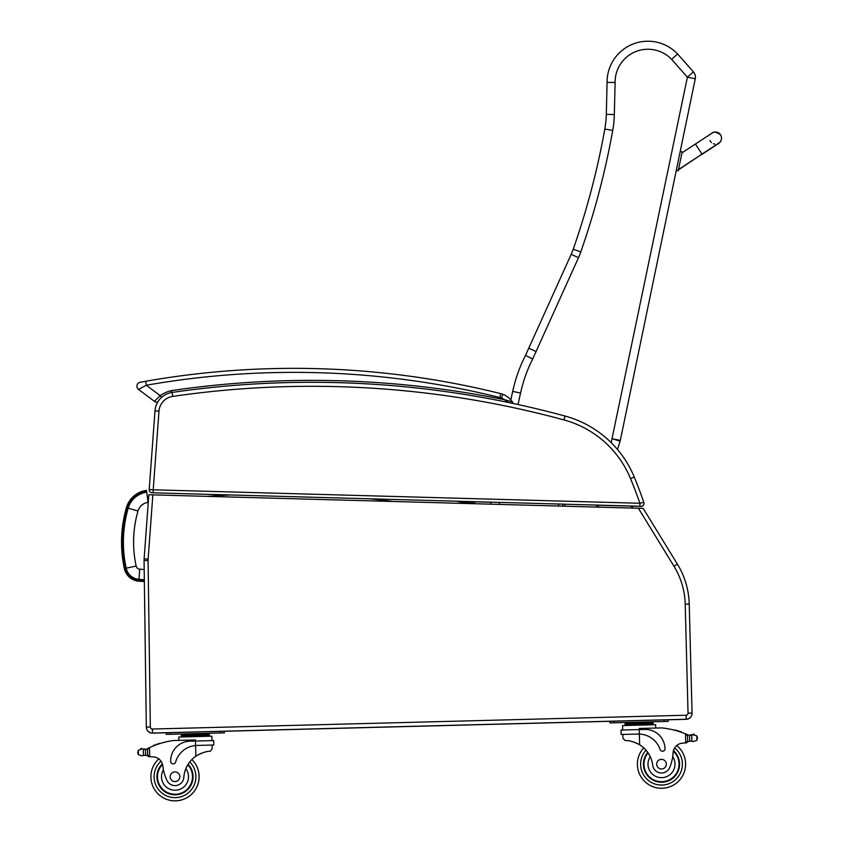 <?xml version="1.0" encoding="UTF-8"?>
<svg xmlns="http://www.w3.org/2000/svg" width="843" height="843" viewBox="0 0 843 843"><rect width="100%" height="100%" fill="white"/><g stroke="black" fill="none" stroke-linecap="round" stroke-linejoin="round"><path stroke-width="1.26" d="M138.832 581.185L138.926 579.984A14.816 14.816 0 0 1 125.544 568.34L124.374 568.604A124.975 124.88 -175.6 0 1 126.418 507.634L127.567 507.971L126.418 507.634A24.236 24.236 0 0 1 146.482 490.405A24.236 24.236 0 0 0 126.418 507.634A124.975 124.88 -175.6 0 0 124.374 568.604A16.017 16.017 0 0 0 138.832 581.185L144.353 581.607L146.324 727.182A6.027 6.027 0 0 0 152.509 733.125L686.181 719.321L686.076 715.307L686.181 719.321A6.027 6.027 0 0 0 692.05 713.178M460.289 501.311A963.812 962.959 -175.6 0 1 470.162 503.303L470.426 502.122L470.162 503.303A53.457 53.457 0 0 1 471.532 503.64M476.042 503.766A54.658 54.658 0 0 0 470.426 502.122A54.658 54.658 0 0 1 476.042 503.766M128.199 508.139L137.989 510.995A12.181 12.181 0 0 1 148.073 502.344L146.724 492.238A22.371 22.371 0 0 0 128.199 508.139A123.11 123.025 -175.6 0 0 126.187 568.203A14.162 14.162 0 0 0 138.99 579.331L144.332 579.742M468.139 503.556A963.159 962.306 -175.6 0 0 456.316 501.195M138.99 579.331L139.738 569.162A3.962 3.962 0 0 1 136.144 566.043A112.92 112.825 -175.6 0 1 137.989 510.995M631.818 508.066L631.281 506.032M632.324 506.063L632.861 508.087M632.355 506.158L639.858 506.369L639.942 503.26L153.215 489.804L153.131 492.818L639.858 506.274M467.949 501.617L490.7 502.249M598.614 505.231L631.312 506.127M640.933 506.401L639.858 506.369L640.933 506.401A3.014 3.014 0 0 0 644.031 503.355A3.014 3.014 0 0 1 640.933 506.401M512.776 403.397L512.449 401.932A2.013 2.013 0 0 1 512.776 403.397A2.013 2.013 0 0 0 512.449 401.932L512.776 403.397A2.013 2.013 0 0 0 512.449 401.932A21.286 21.286 0 0 0 502.923 394.324A16.07 16.07 0 0 0 500.774 393.628A16.07 16.07 0 0 1 502.923 394.324A21.286 21.286 0 0 1 512.449 401.932L504.62 399.751L507.907 402.374L506.411 401.068M171.961 392.469L171.161 390.657A34.047 34.047 0 0 0 160.181 395.62L146.334 385.24L138.515 389.424A4.015 4.015 0 0 1 140.212 382.258L142.13 381.911L140.212 382.258A4.015 4.015 0 0 0 138.515 389.424A4.015 4.015 0 0 1 140.212 382.258A4.015 4.015 0 0 0 138.515 389.424L154.49 401.394A4.015 4.015 0 0 0 157.725 402.111A4.015 4.015 0 0 1 154.49 401.394A4.015 4.015 0 0 0 157.725 402.111A20.084 20.084 0 0 0 154.986 410.857L149.211 489.562A3.014 3.014 0 0 0 152.13 492.786L153.131 492.818L152.13 492.786A3.014 3.014 0 0 1 149.211 489.562L153.215 489.804L158.99 411.152L154.986 410.857A20.084 20.084 0 0 1 172.109 392.448A966.173 966.173 0 0 1 565.031 416.042A104.448 104.448 0 0 1 634.242 477.043A104.448 104.448 0 0 0 565.031 416.042L563.978 419.919A100.433 100.433 0 0 1 630.522 478.571A499.688 499.688 0 0 1 639.942 503.26L643.862 502.291A3.014 3.014 0 0 1 640.933 506.295A3.014 3.014 0 0 0 643.862 502.291A503.703 503.703 0 0 0 634.242 477.043L630.522 478.571M145.639 381.278L146.334 385.24A853.696 853.696 0 0 1 499.804 397.527L500.774 393.628A857.71 857.71 0 0 0 145.639 381.278L140.212 382.258M677.403 564.146A80.348 80.348 0 0 1 689.226 604.073L692.05 713.062A6.027 6.027 0 0 1 686.181 719.248L686.076 715.233A2.013 2.013 0 0 0 688.036 713.167L685.211 604.178A76.334 76.334 0 0 0 673.979 566.243L677.403 564.146L643.188 508.371L148.821 494.757L144.121 558.825A20.084 20.084 0 0 0 144.069 560.563L146.324 727.098A6.027 6.027 0 0 0 152.509 733.041L152.509 733.125M672.092 719.606L152.509 733.041L152.404 729.026L686.076 715.233L686.181 719.248L672.092 719.606M166.408 495.241L447.517 502.986M641.502 502.871L643.862 502.291M499.804 397.527A12.055 12.055 0 0 1 501.416 398.044A17.271 17.271 0 0 1 504.62 399.751A968.175 968.175 0 0 0 171.161 390.657L171.076 392.627M138.515 389.424L154.49 401.394L160.181 395.62L161.466 397.496M154.49 401.394A4.015 4.015 0 0 0 157.725 402.111M518.045 404.535L520.542 393.08A142.488 142.488 0 0 1 532.692 358.981L578.509 257.652A72.308 72.308 0 0 0 580.806 251.888A789.691 789.691 0 0 0 612.724 130.454A104.448 104.448 0 0 0 614.336 114.553L615.116 82.477A32.814 32.814 0 0 1 671.66 59.4L687.393 77.187L693.41 71.855A8.03 8.03 0 0 1 695.264 78.81L687.393 77.187L611.196 442.659M617.466 449.445L620.09 441.237A8.03 8.03 0 0 0 620.311 440.415L695.264 78.81A8.03 8.03 0 0 0 693.41 71.855L677.582 53.973A40.854 40.854 0 0 0 607.076 82.424L606.307 114.363A96.418 96.418 0 0 1 604.821 129.032A781.661 781.661 0 0 1 573.219 249.233A64.279 64.279 0 0 1 571.175 254.354L525.495 355.409A150.518 150.518 0 0 0 512.692 391.363L510.837 399.888M671.66 59.4L677.582 53.973L671.66 59.4M597.961 507.128L598.646 505.126M596.286 507.086L597.065 505.083M562.429 506.148L563.113 504.146M490.679 502.143A24.099 24.099 0 0 0 491.195 504.188M532.692 358.981L525.495 355.409M536.243 351.657L528.961 348.264M615.116 82.477L607.076 82.424M529.878 357.58L527.57 356.441M143.911 749.416A6.765 6.765 0 0 1 143.299 749.353L145.439 749.332A6.765 6.765 0 0 0 147.346 748.7A85.406 85.406 0 0 1 148.6 748.089L147.525 749.838L147.662 754.97L147.546 750.713A76.555 76.555 0 0 0 147.483 750.734L147.599 754.97A0.622 0.622 0 0 1 146.787 755.581A6.765 6.765 0 0 0 145.586 755.328L143.447 755.423L145.586 755.328L145.439 749.332L143.289 749.353A0.622 0.622 0 0 1 144.543 749.416M142.193 755.813L143.447 755.423L142.193 755.813L138.4 754.748L137.799 752.978L138.294 750.281L142.014 749.027A3.161 3.161 0 0 0 140.802 748.847A0.622 0.622 0 0 1 141.529 748.31A0.622 0.622 0 0 1 142.046 749.037M193.079 776.277A18.082 18.082 0 0 1 168.221 793.505A18.082 18.082 0 0 1 162.351 763.832A18.082 18.082 0 0 0 168.221 793.505A18.082 18.082 0 0 0 188.105 764.295A18.082 18.082 0 0 1 193.079 776.277M686.392 734.179A85.406 85.406 0 0 1 687.667 734.738A6.765 6.765 0 0 0 688.415 735.012A0.622 0.622 0 0 0 687.603 735.623L687.635 736.771A76.555 76.555 0 0 0 687.572 736.74L687.677 740.997L687.551 735.876L685.485 733.81L685.717 742.946L687.677 740.997A1.897 1.897 0 0 1 685.833 742.946M693.009 734.78L691.755 735.17L693.009 734.78A3.161 3.161 0 0 1 694.21 734.538A0.622 0.622 0 0 0 693.462 734.042A0.622 0.622 0 0 0 692.978 734.79L696.792 735.844L697.403 737.614L696.908 740.312L693.188 741.566L691.913 741.239L693.188 741.566M688.415 735.012A6.765 6.765 0 0 0 689.616 735.265L691.755 735.17A0.622 0.622 0 0 0 690.512 735.307A6.765 6.765 0 0 0 691.745 735.17L689.616 735.265L689.764 741.26L691.913 741.239L689.764 741.26A6.765 6.765 0 0 0 688.583 741.577A0.622 0.622 0 0 1 687.74 740.997M653.093 723.568L653.114 724.78L653.093 723.568L625.074 724.295L625.042 723.094L653.051 722.367L653.083 723.568M637.403 764.791A24.099 24.099 0 0 0 672.103 785.813A24.099 24.099 0 0 0 676.771 745.518A24.099 24.099 0 0 1 672.103 785.813A24.099 24.099 0 0 1 637.403 764.791A24.099 24.099 0 0 0 672.103 785.813A24.099 24.099 0 0 0 676.771 745.518A24.099 24.099 0 0 1 672.103 785.813A24.099 24.099 0 0 1 643.746 747.867A24.099 24.099 0 0 0 637.403 764.791A24.099 24.099 0 0 1 643.746 747.867A24.099 24.099 0 0 0 637.403 764.791M166.798 780.07A44.289 44.289 0 0 1 162.836 766.024L163.416 769.817A13.499 13.499 0 0 0 179.401 789.501A13.499 13.499 0 0 0 185.839 768.7L187.62 765.086A28.009 28.009 0 0 0 183.837 777.351A8.851 8.851 0 0 1 166.798 780.07A8.851 8.851 0 0 0 183.837 777.351A28.009 28.009 0 0 1 195.85 756.224C201.73 752.799 206.493 751.155 210.139 751.303L212.204 748.858L212.099 745.054L212.204 748.858M196.967 745.444L213.795 745.012L213.679 740.575L189.886 741.187A19.716 19.716 0 0 0 170.686 761.408A2.518 2.518 0 0 0 175.639 762.03A22.772 22.772 0 0 1 195.576 745.518L196.967 745.444L195.576 745.518L195.85 756.224L197.273 755.307M198.39 754.664L199.665 754.021M200.792 753.505L201.625 753.168M148.6 748.089L149.485 747.667A85.406 85.406 0 0 1 173.026 740.533L195.428 739.954L195.576 745.518M149.601 756.814A1.897 1.897 0 0 1 147.662 754.97L149.717 756.814A56.934 56.934 0 0 1 152.91 756.824A10.337 10.337 0 0 1 162.836 766.024A10.337 10.337 0 0 0 162.636 764.822L162.836 766.024M202.288 734.021L209.285 733.842L209.317 735.043L181.308 735.77L181.277 734.569L188.284 734.379L202.288 734.021L202.32 735.222M188.284 734.379L188.316 735.591M181.34 736.972L181.308 735.77M158.347 744.095A0.622 0.622 0 0 1 159.506 743.716M155.955 744.949A0.622 0.622 0 0 1 157.114 744.527M153.574 745.876A0.622 0.622 0 0 1 154.733 745.412M146.619 749.016A0.622 0.622 0 0 1 147.451 749.596L147.599 754.97M149.485 747.667L149.717 756.814A56.934 56.934 0 0 1 152.91 756.824M137.778 752.093L137.799 752.978M178.906 740.386L178.811 737.035L211.878 736.181L211.993 740.618M166.113 732.767L166.155 734.379L220.371 732.978L224.386 732.873L224.343 731.26M191.888 759.543A24.099 24.099 0 0 1 199.096 776.118A24.099 24.099 0 0 0 191.888 759.543A24.099 24.099 0 0 1 165.534 798.911A24.099 24.099 0 0 1 158.79 758.911A24.099 24.099 0 0 0 165.534 798.911A24.099 24.099 0 0 0 199.096 776.118A24.099 24.099 0 0 1 165.534 798.911A24.099 24.099 0 0 1 158.79 758.911M157.493 777.204A17.513 17.513 0 0 1 162.541 764.443A17.513 17.513 0 0 0 181.635 792.957A17.513 17.513 0 0 0 187.799 764.791A17.513 17.513 0 0 1 181.635 792.957A17.513 17.513 0 0 1 157.493 777.204M170.181 776.867A4.816 4.816 0 0 0 177.525 780.86A4.816 4.816 0 0 0 177.304 772.515A4.816 4.816 0 0 0 170.181 776.867M622.914 738.236L622.808 734.432L622.914 738.236L625.095 740.575C628.73 740.238 633.578 741.629 639.616 744.759A28.009 28.009 0 0 1 652.714 765.233A8.851 8.851 0 0 0 669.869 767.056A44.289 44.289 0 0 0 673.093 752.831A10.337 10.337 0 0 1 682.535 743.126A56.934 56.934 0 0 1 685.717 742.946M633.694 741.998L634.547 742.293M635.706 742.746L637.002 743.326M638.151 743.905L639.616 744.759L639.342 734.053L637.951 734.042L639.342 734.053L639.226 729.574L621.006 730.038L621.122 734.474L637.951 734.042M639.342 734.053A22.772 22.772 0 0 1 660.111 749.501A2.518 2.518 0 0 0 665.022 748.626A19.716 19.716 0 0 0 644.8 729.427L639.226 729.574L639.194 728.478L661.597 727.899A85.406 85.406 0 0 1 685.485 733.81M697.403 737.614L697.424 738.5M646.054 722.546L646.086 723.747M632.05 722.904L632.081 724.116M676.455 730.702A0.622 0.622 0 0 0 675.275 730.375M678.878 731.429A0.622 0.622 0 0 0 677.698 731.06M681.302 732.23A0.622 0.622 0 0 0 680.132 731.829M622.692 729.996L622.577 725.57L655.643 724.706L655.728 728.057L655.643 724.706M609.879 721.292L609.921 722.904L668.151 721.397L668.109 719.796M647.772 752.409A18.082 18.082 0 0 0 669.142 780.544A18.082 18.082 0 0 0 673.473 750.618M673.093 752.831L672.714 756.645A13.499 13.499 0 0 1 665.601 777.025A13.499 13.499 0 0 1 650.259 756.687L648.288 753.178M673.315 751.239A17.513 17.513 0 0 1 668.773 780.102A17.513 17.513 0 0 1 648.098 752.883M666.318 764.043A4.816 4.816 0 0 0 658.984 760.059A4.816 4.816 0 0 0 659.194 768.405A4.816 4.816 0 0 0 666.318 764.043M721.334 139.559A6.027 6.027 -168.3 0 1 717.372 144.048A6.027 6.027 -168.3 0 0 721.334 139.559L721.387 139.306A6.027 6.027 -168.3 0 1 717.562 143.742M678.299 170.539L682.166 151.877L680.196 151.477L676.276 170.412L678.299 170.539M712.915 132.636A6.027 6.027 -168.3 0 1 721.387 139.306M714.748 144.058A6.027 6.027 -168.3 0 1 713.347 143.71M711.429 142.53A6.027 6.027 -168.3 0 1 709.975 140.496M678.236 170.844L676.265 170.434L678.236 170.823M125.544 568.34A123.763 123.679 -175.6 0 1 127.567 507.971A23.024 23.024 0 0 1 146.64 491.595L146.482 490.405M144.332 580.395L138.926 579.984M206.967 496.358A952.969 952.105 -175.6 0 1 230.929 494.967M369.634 498.803A952.969 952.105 -175.6 0 1 393.249 501.48M126.187 568.203L136.144 566.043M144.185 569.51L139.738 569.162M152.846 494.862L148.126 559.12A16.07 16.07 0 0 0 148.083 560.511L150.339 727.045A2.013 2.013 0 0 0 152.404 729.026M673.979 566.243L638.393 508.245M150.339 727.045L146.324 727.098M148.083 560.511L144.069 560.563M148.126 559.12L144.121 558.825M685.211 604.178L689.226 604.073M688.036 713.167L692.05 713.062M158.99 411.152A16.07 16.07 0 0 1 172.699 396.421A962.148 962.148 0 0 1 563.978 419.919M172.699 396.421L172.109 392.448M501.416 398.044L502.923 394.324M564.525 506.211L565.221 504.209M558.909 504.03L558.214 506.032M499.91 504.43A16.07 16.07 0 0 1 499.056 502.375M620.311 440.415L612.44 438.781L620.09 441.237M520.542 393.08L512.692 391.363M578.509 257.652L571.175 254.354M580.806 251.888L573.219 249.233M612.724 130.454L604.821 129.032M614.336 114.553L606.307 114.363M189.759 761.956A20.885 20.885 0 0 1 195.882 776.203A20.885 20.885 0 0 0 189.759 761.956A20.885 20.885 0 0 1 166.756 795.94A20.885 20.885 0 0 1 161.024 761.218A20.885 20.885 0 0 0 166.756 795.94A20.885 20.885 0 0 0 195.882 776.203A20.885 20.885 0 0 1 166.756 795.94A20.885 20.885 0 0 1 161.024 761.218M646.001 750.165A20.885 20.885 0 0 0 640.617 764.706A20.885 20.885 0 0 1 646.001 750.165A20.885 20.885 0 0 0 670.733 782.905A20.885 20.885 0 0 0 674.653 747.941A20.885 20.885 0 0 1 670.733 782.905A20.885 20.885 0 0 1 640.617 764.706A20.885 20.885 0 0 0 670.733 782.905A20.885 20.885 0 0 0 674.653 747.941M143.289 749.353L143.447 755.423M138.294 750.281L138.4 754.748M220.371 732.978L220.329 731.366M170.17 734.274L170.128 732.662M696.792 735.844L696.908 740.312M691.755 735.17L691.913 741.239M664.136 721.503L664.094 719.89M613.936 722.799L613.894 721.197M681.966 152.868L695.391 144.048L702.008 154.121L678.499 169.559M678.436 169.854L701.829 154.237M184.522 733.905L185.86 734.264M648.225 722.493L649.784 721.871L648.225 722.493M209.349 736.255L209.317 735.043M204.459 733.968L206.019 733.347M625.106 725.496L625.074 724.295M629.869 722.967L628.288 722.43M680.196 151.477L682.166 151.877M702.008 154.121L718.689 143.184M695.391 144.048L712.166 133.057C713.347 131.392 716.129 131.961 720.523 134.775M701.945 154.427L719.068 143.152M719.248 143.004L720.881 140.918"/></g></svg>
